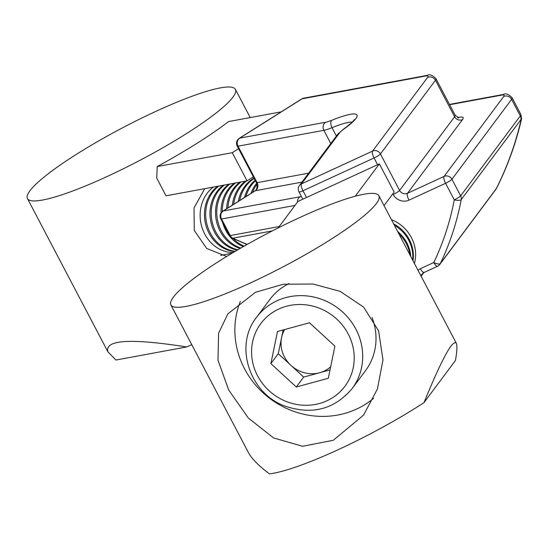 <?xml version="1.0" encoding="UTF-8"?>
<svg xmlns="http://www.w3.org/2000/svg" width="549" height="549" viewBox="0 0 549 549"><rect width="100%" height="100%" fill="white"/><g stroke="black" fill="none" stroke-linecap="round" stroke-linejoin="round"><path stroke-width="0.82" d="M377.595 164.707L374.061 157.975A5.964 0.933 152.3 0 0 380.443 153.946L399.603 190.441L406.946 180.607L454.613 116.759L435.453 80.271L380.443 153.946A5.964 5.593 36.7 0 0 372.558 151.112L427.568 77.43A17.884 2.807 -27.7 0 0 425.653 76.009L302.053 98.827L239.755 138.115L325.632 122.262A17.884 2.807 -27.7 0 0 331.747 120.293A53.658 8.42 152.3 0 1 343.729 129.173A17.884 2.807 -27.7 0 0 339.694 132.693L301.476 183.881L372.558 151.112A5.964 1.839 65.2 0 0 374.061 157.975L302.979 190.743A5.964 0.933 -27.7 0 1 298.937 191.862A5.964 5.964 0 0 1 299.438 185.528A5.964 5.593 36.7 0 1 301.476 183.881A5.964 1.839 65.2 0 0 302.979 190.743L306.514 197.475M391.382 219.579A36.961 34.683 36.7 0 1 411.393 237.607A36.961 34.683 36.7 0 1 414.426 263.465M417.981 270.238A11.92 11.186 36.7 0 1 420.417 268.687L433.82 262.511A5.964 2.024 25.5 0 0 440.36 263.541L496.358 188.54C507.482 166.251 515.765 143.186 521.2 119.346A10.946 1.572 103.5 0 0 520.891 119.675L461.235 199.582A292.123 274.116 36.7 0 1 440.36 263.541A5.964 5.593 36.7 0 1 439.921 264.302A5.964 5.593 36.7 0 1 439.831 264.426A5.964 5.593 36.7 0 1 437.786 266.073A5.964 1.839 65.2 0 1 437.546 266.272A5.964 5.964 0 0 0 439.948 264.268M420.417 268.687A5.964 1.839 65.2 0 0 424.144 272.455L437.546 266.272A5.964 1.839 65.2 0 1 433.82 262.511A286.159 268.523 -143.3 0 0 454.27 199.857A5.964 0.933 152.3 0 0 460.652 195.828L520.308 115.921A17.376 1.695 -68.7 0 1 520.699 115.455L520.987 114.666L512.114 97.763A23.847 3.74 152.3 0 1 511.606 99.348L451.951 179.255L460.652 195.828A5.964 5.593 36.7 0 1 461.235 199.582A5.964 1.873 10.7 0 1 454.27 199.857L445.568 183.284L408.998 200.145A11.92 11.186 36.7 0 1 393.221 194.463L392.858 193.77M439.831 264.426L495.822 189.426A5.964 5.593 36.7 0 0 496.358 188.54L496.571 188.225C507.667 166.114 515.991 143.014 521.543 118.948L521.2 119.346A5.964 5.806 51.5 0 0 520.699 115.455M521.55 118.907L520.98 114.666M457.715 117.527L459.314 117.239A29.811 4.68 152.3 0 1 462.498 119.6L407.495 193.275L444.066 176.421A5.964 5.593 36.7 0 1 451.951 179.255A5.964 0.933 152.3 0 1 445.568 183.284A5.964 1.839 65.2 0 1 444.066 176.421L503.714 96.514A17.884 2.807 -27.7 0 0 501.807 95.094L449.638 104.722M333.25 440.305L363.562 415.126L377.417 389.015L382.976 359.945L378.604 330.855L363.575 307.097L340.167 291.368L313.033 284.025L283.284 284.238L255.525 292.26L227.897 313.85L218.577 333.236L218.008 360.281L228.7 390.016L248.299 417.988L273.539 437.924L302.629 446.282L333.25 440.305M373.594 398.32A84.656 79.44 36.7 0 1 271.055 399.377A84.656 79.44 36.7 0 1 240.359 301.36M423.986 402.63L455.471 360.446C457.07 351.051 457.338 345.294 456.281 343.187C452.616 339.248 441.849 359.06 423.986 402.63A117.445 18.433 152.3 0 1 338.177 449.693A117.445 18.433 152.3 0 1 269.456 473.869C258.737 465.881 251.682 458.717 248.306 452.369L170.897 304.935A117.445 18.433 152.3 0 1 266.313 234.018A117.445 18.433 152.3 0 1 378.872 195.746A117.445 18.433 152.3 0 1 250.598 282.872A117.445 18.433 152.3 0 1 170.897 304.935M384.039 205.587L394.148 192.04L379.366 163.89L355.217 196.24M379.366 163.89L297.983 201.414L278.199 227.917M157.24 166.546L156.719 178.082L166.024 195.808L247.071 180.847L232.289 152.697L157.24 166.546A129.372 20.306 -27.7 0 0 228.562 121.569L281.232 111.845M226.675 256.458L206.671 248.45L194.291 230.429L194.017 207.947L204.743 188.657M76.86 154.043A117.445 18.433 152.3 0 1 235.418 89.377A117.445 18.433 152.3 0 1 140.002 160.287A117.445 18.433 152.3 0 1 27.45 198.56A117.445 18.433 152.3 0 1 76.86 154.043M186.687 346.961C130.511 338.115 104.276 339.776 107.968 351.93L115.928 360.02L186.687 346.961A117.445 18.433 152.3 0 0 191.766 344.676M232.289 152.697L238.595 148.724M247.071 180.847L253.37 176.874A35.767 31.526 -100.5 0 0 253.336 176.895M413.013 260.775A35.767 33.564 -143.3 0 0 401.456 229.372A35.767 33.564 -143.3 0 0 393.599 223.8M412.642 260.075A35.767 33.564 -143.3 0 0 400.907 230.106A35.767 33.564 -143.3 0 0 394.374 225.282M410.81 256.575A35.767 33.564 -143.3 0 0 398.993 232.673A35.767 33.564 -143.3 0 0 397.634 231.486M410.007 255.052A35.767 33.564 -143.3 0 0 398.842 233.792M284.67 329.544A29.927 28.081 -143.3 0 0 281.575 337.656A29.927 28.081 -143.3 0 0 290.984 365.401A29.927 28.081 -143.3 0 0 319.703 372.723A29.927 28.081 -143.3 0 0 330.663 366.814M288.994 283.572A59.615 55.943 -143.3 0 0 269.916 299.404L256.603 317.24A59.615 55.943 36.7 0 1 342.837 312.223A59.615 55.943 36.7 0 1 352.149 388.568C334.314 409.506 311.777 415.291 284.547 405.937C249.205 392.981 233.991 345.294 256.603 317.24M352.149 388.568L365.462 370.733A59.615 55.943 -143.3 0 0 372.03 317.542M277.478 331.507L309.499 322.778L334.911 346.151L328.309 378.268L296.295 386.997L270.877 363.623L277.478 331.507M330.031 369.902L303.693 377.088L296.295 386.997M283.154 329.963L278.274 353.714L303.693 377.088M278.274 353.714L270.877 363.623M252.485 192.431A35.767 31.526 -100.5 0 1 256.987 184.176M250.975 193.378A35.767 31.526 -100.5 0 1 256.664 183.215M245.904 196.576A35.767 31.526 -100.5 0 1 255.415 180.765M244.483 197.475A35.767 31.526 -100.5 0 1 255.107 180.175M239.666 200.515A35.767 31.526 -100.5 0 1 254.214 178.473M238.307 201.373A35.767 31.526 -100.5 0 1 254.009 178.082M233.682 204.29A35.767 31.526 -100.5 0 1 246.576 180.937M252.238 177.588A35.767 31.526 -100.5 0 1 253.473 177.066M232.371 205.113A35.767 31.526 -100.5 0 1 245.341 181.163M227.904 207.934A35.767 31.526 -100.5 0 1 241.038 181.959M246.789 244.641A35.767 31.526 -100.5 0 1 244.916 243.646M226.634 208.73A35.767 31.526 -100.5 0 1 239.803 182.186M244.099 246.172A35.767 31.526 -100.5 0 1 233.051 238.506M222.297 211.516A35.767 31.526 -100.5 0 1 235.5 182.982M243.351 246.597A35.767 31.526 -100.5 0 1 222.537 222.29M221.082 212.854A35.767 31.526 -100.5 0 1 234.258 183.215M240.839 248.045A35.767 31.526 -100.5 0 1 216.821 214.474A35.767 31.526 -100.5 0 1 229.956 184.004M240.146 248.443A35.767 31.526 -100.5 0 1 216.141 219.559A35.767 31.526 -100.5 0 1 228.72 184.238M237.847 249.781A35.767 31.526 -100.5 0 1 211.276 215.496A35.767 31.526 -100.5 0 1 224.417 185.027M237.223 250.145A35.767 31.526 -100.5 0 1 210.891 222.057A35.767 31.526 -100.5 0 1 223.175 185.26M235.219 251.325A35.767 31.526 -100.5 0 1 205.738 216.519A35.767 31.526 -100.5 0 1 218.873 186.049M234.698 251.634A35.767 31.526 -100.5 0 1 205.751 224.74A35.767 31.526 -100.5 0 1 217.637 186.283M233.112 252.567A35.767 31.526 -100.5 0 1 200.193 217.541A35.767 31.526 -100.5 0 1 213.335 187.072M408.998 200.145A5.964 1.839 65.2 0 1 407.495 193.275A5.964 5.593 -143.3 0 1 399.603 190.441A5.964 0.933 152.3 0 1 393.221 194.463M352.184 122.084A47.694 7.487 -27.7 0 0 332.015 127.697L336.386 136.028M343.729 129.173A5.964 3.877 -125.5 0 0 343.001 129.537L337.649 134.34A5.964 5.593 -143.3 0 1 339.694 132.693M331.747 120.293A5.964 3.17 68 0 0 332.015 127.697A23.847 3.74 152.3 0 1 323.855 130.326L237.985 146.171L257.138 182.666L308.675 173.155M330.786 143.529L323.855 130.326A5.964 5.257 79.5 0 1 325.632 122.262M272.27 230.93L232.913 238.191A292.123 257.447 79.5 0 0 247.263 244.38M301.977 182.117L255.36 190.723L223.313 210.94L299.98 196.789A125.193 19.654 152.3 0 1 301.387 196.542M294.971 205.443L221.535 218.996L230.237 235.569L279.235 226.524M520.891 119.675A5.964 5.593 36.7 0 0 520.308 115.921L511.606 99.348A5.964 5.593 36.7 0 0 503.714 96.514M422.778 273.402L421.968 274.486A47.694 44.75 36.7 0 1 421.042 276.072M423.897 272.51A5.964 5.593 -143.3 0 0 422.346 273.896A5.964 5.593 -143.3 0 0 421.968 274.486A5.964 2.045 29.1 0 1 420.431 274.905M462.498 119.6A5.964 5.593 -143.3 0 1 454.613 116.759A23.847 3.74 -27.7 0 0 455.121 115.173L435.961 78.679A23.847 3.74 152.3 0 1 435.453 80.271A5.964 5.593 36.7 0 0 427.568 77.43M237.216 146.096A5.964 5.964 0 0 1 239.316 138.286A5.964 2.656 57.8 0 1 239.755 138.115A5.964 5.257 79.5 0 0 237.985 146.171A5.964 0.933 -27.7 0 1 237.216 146.096L256.376 182.591A5.964 0.933 -27.7 0 0 257.138 182.666A5.964 5.257 -100.5 0 1 255.36 190.723A5.964 2.656 -122.2 0 0 254.921 190.894A5.964 2.656 -122.2 0 0 254.571 191.224M425.653 76.009A5.964 5.257 -100.5 0 1 427.307 75.364C429.531 73.978 432.413 75.089 435.961 78.679M427.307 75.364L303.707 98.175A5.964 5.257 79.5 0 0 302.053 98.827A5.964 2.656 57.8 0 0 301.607 98.998A5.964 2.656 57.8 0 0 301.264 99.321M458.326 117.712A5.964 5.257 79.5 0 0 459.314 117.239M501.807 95.094A5.964 5.257 -100.5 0 1 503.46 94.449C505.684 93.062 508.566 94.167 512.114 97.763M222.867 211.111A5.964 2.656 -122.2 0 1 223.313 210.94A5.964 5.257 79.5 0 0 221.535 218.996A5.964 0.933 152.3 0 1 220.773 218.921A5.964 5.964 0 0 1 222.867 211.111L254.921 190.894C257.09 189.583 257.57 186.818 256.376 182.591M299.98 196.789A5.964 5.257 79.5 0 0 297.448 202.121M220.773 218.921L229.475 235.494A5.964 0.933 152.3 0 0 230.237 235.569A5.964 5.257 79.5 0 0 232.913 238.191A5.964 2.381 115.1 0 1 232.22 238.122L247.05 244.497M422.346 273.896L424.144 272.455A5.964 1.839 65.2 0 0 424.384 272.249M336.743 319.086A52.464 49.232 -143.3 0 0 252.554 342.054A52.464 49.232 -143.3 0 0 319.388 403.522A52.464 49.232 -143.3 0 0 336.743 319.086M353.927 120.821L354.132 119.764C354.194 119.188 355.697 120.059 343.001 129.537M421.131 276.236L423.842 272.606M299.438 185.528L337.649 134.34M455.121 115.173L458.676 117.754L457.66 117.884M449.473 104.413L503.46 94.449M495.822 189.426L496.571 188.225M298.937 191.862L302.787 199.198M239.316 138.286L301.607 98.998A5.964 5.964 0 0 1 303.707 98.175M229.475 235.494A5.964 5.964 0 0 0 232.22 238.122M378.872 195.746L456.281 343.187M27.45 198.56L107.968 351.93M235.418 89.377L250.227 117.568M220.588 255.374L231.911 253.288"/></g></svg>

